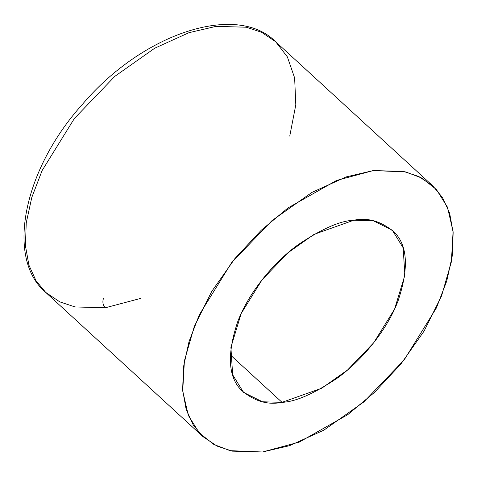 <?xml version="1.0" encoding="UTF-8"?>
<svg xmlns="http://www.w3.org/2000/svg" width="477" height="477" viewBox="0 0 477 477"><rect width="100%" height="100%" fill="white"/><g stroke="black" fill="none" stroke-linecap="round" stroke-linejoin="round"><path stroke-width="0.72" d="M140.965 298.328L105.256 307.79C102.96 305.208 102.346 302.138 103.396 298.578C102.346 302.138 102.96 305.208 105.256 307.79L75.02 306.932L59.786 301.863L45.72 292.407L36.019 280.744L28.948 265.206L25.43 245.792L26.235 222.902L31.81 197.4L42.125 170.533L74.394 118.463L114.826 76.356L154.727 48.201L188.975 32.692L216.117 26.36L246.347 27.219L261.587 32.287L275.652 41.743L287.351 56.841L294.637 77.954L295.806 104.827L289.748 136.13M275.652 41.743L261.587 32.287L246.347 27.219L216.117 26.36L188.975 32.692L154.727 48.201L114.826 76.356L74.394 118.463L42.125 170.533L31.81 197.4L26.235 222.902L25.43 245.792L28.948 265.206L36.019 280.744L45.72 292.407C5.676 258.892 22.759 170.468 82.342 104.421C143.142 32.722 236.878 2.463 275.652 41.743L432.866 185.952L442.561 197.621L449.632 213.153L453.15 232.573L452.345 255.463L446.77 280.965L436.455 307.826L404.186 359.902L363.76 402.004L323.853 430.165L289.605 445.667L262.469 451.999L232.233 451.141L216.999 446.073L202.928 436.616L193.233 424.953L186.161 409.415L182.643 390.001L183.448 367.111L189.017 341.61L199.332 314.742L231.601 262.672L272.033 220.565L311.934 192.41L346.183 176.901L373.324 170.569L403.56 171.428L418.794 176.496L432.866 185.952M262.469 451.999L299.306 442.084L347.739 414.674L374.606 392.279L400.907 363.999L424.089 331.086L441.535 295.978L451.379 261.813L453.072 231.56L447.498 207.227L436.425 189.53L421.901 178.094L405.724 171.917L373.324 170.569L336.488 180.485L288.054 207.9L261.187 230.296L234.887 258.576L211.705 291.483L194.252 326.596L184.414 360.761L182.715 391.009L188.296 415.342L199.368 433.044L213.893 444.481L230.063 450.658L262.469 451.999M282.032 402.338C267.645 405.271 254.038 401.187 241.201 390.067C228.012 376.663 226.909 353.701 237.892 321.188C249.751 290.32 275.903 260.49 298.584 244.391C321.945 228.793 340.334 220.744 353.761 220.237C368.149 217.297 381.755 221.388 394.592 232.502C407.775 245.911 408.878 268.873 397.901 301.381C386.042 332.248 359.891 362.085 337.203 378.183C313.848 393.781 295.454 401.831 282.032 402.338L321.754 388.206L347.572 369.985L373.729 342.742L394.61 309.048L404.895 275.163L403.137 247.79L392.285 230.188L373.324 220.791L353.761 220.237L314.039 234.368L288.221 252.583L262.058 279.832L241.177 313.526L230.898 347.405L232.657 374.785L243.503 392.386L262.469 401.783L282.032 402.338L230.272 354.858L282.032 402.338M45.72 292.407L202.928 436.616"/></g></svg>

